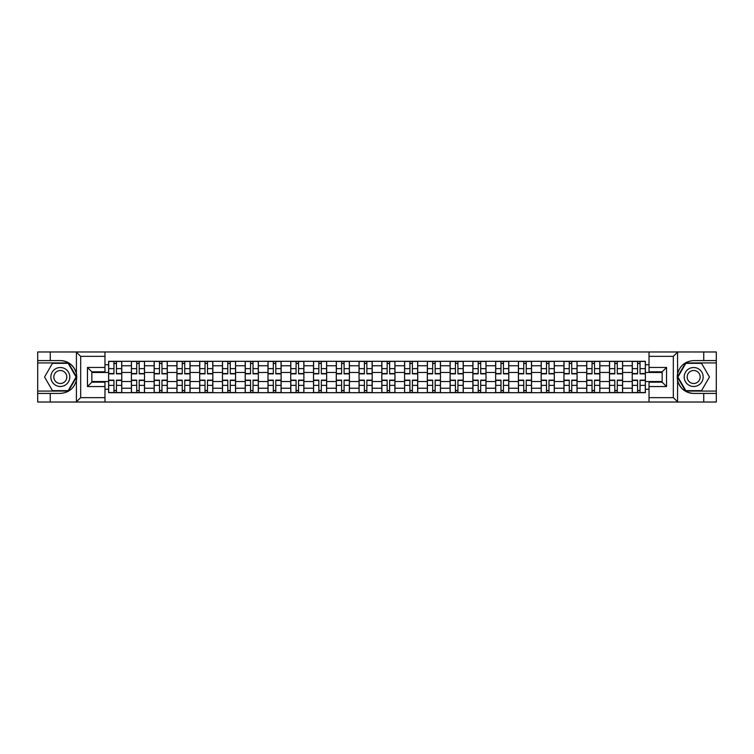 <?xml version="1.0" encoding="UTF-8"?>
<svg xmlns="http://www.w3.org/2000/svg" width="754" height="754" viewBox="0 0 754 754"><rect width="100%" height="100%" fill="white"/><g stroke="black" fill="none" stroke-linecap="round" stroke-linejoin="round"><path stroke-width="1.13" d="M672.813 402.023L716.3 402.023L716.3 362.919L685.546 362.919L677.422 377L685.546 391.081L716.3 391.081M104.976 402.023L649.024 402.023L649.024 382.184L662.153 382.184L662.153 371.816L649.024 371.816L649.024 351.977L104.976 351.977L104.976 371.816L91.847 371.816L91.847 382.184L104.976 382.184L104.976 402.023L76.173 402.023L80.678 397.65L104.976 397.65M76.173 402.023L37.7 402.023L37.7 393.418L50.254 393.418L50.254 402.023L81.187 402.023M81.187 351.977L37.7 351.977L37.7 391.081L68.454 391.081L76.578 377L68.454 362.919L37.7 362.919M649.024 351.977L716.3 351.977L716.3 360.582L703.746 360.582L703.746 351.977L672.813 351.977M131.394 392.693L131.394 365.765L121.762 365.765L121.762 392.693M121.762 365.765L121.762 361.307M131.394 365.765L131.394 361.307M144.523 361.307L144.523 392.693M154.155 392.693L154.155 361.307M167.294 361.307L167.294 392.693M176.926 392.693L176.926 361.307M190.055 361.307L190.055 392.693M199.687 392.693L199.687 361.307M212.826 361.307L212.826 392.693M222.458 392.693L222.458 361.307M235.587 361.307L235.587 392.693M245.22 392.693L245.22 361.307M258.358 361.307L258.358 392.693M267.99 392.693L267.99 361.307M281.119 361.307L281.119 392.693M290.752 392.693L290.752 361.307M303.89 361.307L303.89 392.693M313.523 392.693L313.523 361.307M326.652 361.307L326.652 392.693M336.284 392.693L336.284 361.307M349.422 361.307L349.422 392.693M359.045 392.693L359.045 361.307M372.184 361.307L372.184 392.693M381.816 392.693L381.816 361.307M394.955 361.307L394.955 392.693M404.578 392.693L404.578 361.307M417.716 361.307L417.716 392.693M427.348 392.693L427.348 361.307M440.477 361.307L440.477 392.693M450.11 392.693L450.11 361.307M463.248 361.307L463.248 392.693M472.881 392.693L472.881 361.307M486.01 361.307L486.01 392.693M495.642 392.693L495.642 361.307M508.78 361.307L508.78 392.693M518.413 392.693L518.413 361.307M531.542 361.307L531.542 392.693M541.174 392.693L541.174 361.307M554.313 361.307L554.313 392.693M563.945 392.693L563.945 361.307M577.074 361.307L577.074 392.693M586.706 392.693L586.706 361.307M599.845 361.307L599.845 392.693M609.477 392.693L609.477 361.307M622.606 361.307L622.606 392.693M632.238 392.693L632.238 361.307M632.238 381.524L622.606 381.524M609.477 381.524L599.845 381.524M586.706 381.524L577.074 381.524M563.945 381.524L554.313 381.524M541.174 381.524L531.542 381.524M518.413 381.524L508.78 381.524M495.642 381.524L486.01 381.524M472.881 381.524L463.248 381.524M450.11 381.524L440.477 381.524M427.348 381.524L417.716 381.524M404.578 381.524L394.955 381.524M381.816 381.524L372.184 381.524M359.045 381.524L349.422 381.524M336.284 381.524L326.652 381.524M313.523 381.524L303.89 381.524M290.752 381.524L281.119 381.524M267.99 381.524L258.358 381.524M245.22 381.524L235.587 381.524M222.458 381.524L212.826 381.524M199.687 381.524L190.055 381.524M176.926 381.524L167.294 381.524M154.155 381.524L144.523 381.524M131.394 381.524L121.762 381.524M632.238 372.476L622.606 372.476M609.477 372.476L599.845 372.476M586.706 372.476L577.074 372.476M563.945 372.476L554.313 372.476M541.174 372.476L531.542 372.476M518.413 372.476L508.78 372.476M495.642 372.476L486.01 372.476M472.881 372.476L463.248 372.476M450.11 372.476L440.477 372.476M427.348 372.476L417.716 372.476M404.578 372.476L394.955 372.476M381.816 372.476L372.184 372.476M359.045 372.476L349.422 372.476M336.284 372.476L326.652 372.476M313.523 372.476L303.89 372.476M290.752 372.476L281.119 372.476M267.99 372.476L258.358 372.476M245.22 372.476L235.587 372.476M222.458 372.476L212.826 372.476M199.687 372.476L190.055 372.476M176.926 372.476L167.294 372.476M154.155 372.476L144.523 372.476M131.394 372.476L121.762 372.476M91.847 381.524L108.623 381.524L108.623 372.476L91.847 372.476M104.976 364.738L108.623 364.738L108.623 372.476M662.153 372.476L645.377 372.476L645.377 361.307L108.623 361.307L108.623 364.738M645.377 364.738L649.024 364.738M649.024 389.262L645.377 389.262L645.377 381.524L662.153 381.524M108.623 381.524L108.623 392.693L645.377 392.693L645.377 389.262M108.623 389.262L104.976 389.262M645.377 372.476L645.377 381.524M116.436 390.497L113.948 390.497M113.948 363.503L116.436 363.503M139.198 390.497L136.719 390.497M136.719 363.503L139.198 363.503M161.969 390.497L159.48 390.497M159.48 363.503L161.969 363.503M184.73 390.497L182.251 390.497M182.251 363.503L184.73 363.503M207.491 390.497L205.013 390.497M205.013 363.503L207.491 363.503M230.262 390.497L227.783 390.497M227.783 363.503L230.262 363.503M253.024 390.497L250.545 390.497M250.545 363.503L253.024 363.503M275.794 390.497L273.316 390.497M273.316 363.503L275.794 363.503M298.556 390.497L296.077 390.497M296.077 363.503L298.556 363.503M321.327 390.497L318.848 390.497M318.848 363.503L321.327 363.503M344.088 390.497L341.609 390.497M341.609 363.503L344.088 363.503M366.859 390.497L364.38 390.497M364.38 363.503L366.859 363.503M389.62 390.497L387.141 390.497M387.141 363.503L389.62 363.503M412.391 390.497L409.912 390.497M409.912 363.503L412.391 363.503M435.152 390.497L432.673 390.497M432.673 363.503L435.152 363.503M457.923 390.497L455.444 390.497M455.444 363.503L457.923 363.503M480.684 390.497L478.206 390.497M478.206 363.503L480.684 363.503M503.455 390.497L500.976 390.497M500.976 363.503L503.455 363.503M526.217 390.497L523.738 390.497M523.738 363.503L526.217 363.503M548.987 390.497L546.509 390.497M546.509 363.503L548.987 363.503M571.749 390.497L569.27 390.497M569.27 363.503L571.749 363.503M594.52 390.497L592.031 390.497M592.031 363.503L594.52 363.503M617.281 390.497L614.802 390.497M614.802 363.503L617.281 363.503M640.052 390.497L637.564 390.497M637.564 363.503L640.052 363.503M116.436 373.861L116.436 361.458L121.686 361.458L121.686 373.861L116.436 373.861M113.948 363.353L116.436 363.353M113.948 361.458L108.699 361.458L108.699 373.861L113.948 373.861L113.948 361.458L116.436 361.458M113.948 380.139L113.948 392.542L108.699 392.542L108.699 380.139L113.948 380.139M116.436 390.647L113.948 390.647M116.436 392.542L121.686 392.542L121.686 380.139L116.436 380.139L116.436 392.542L113.948 392.542M139.198 373.861L139.198 361.458L144.448 361.458L144.448 373.861L139.198 373.861M136.719 363.353L139.198 363.353M136.719 361.458L131.46 361.458L131.46 373.861L136.719 373.861L136.719 361.458L139.198 361.458M161.969 373.861L161.969 361.458L167.218 361.458L167.218 373.861L161.969 373.861M159.48 363.353L161.969 363.353M159.48 361.458L154.231 361.458L154.231 373.861L159.48 373.861L159.48 361.458L161.969 361.458M50.254 393.418L60.32 393.418C68.793 392.787 74.165 388.367 76.427 380.176L76.427 373.824C74.165 365.633 68.793 361.213 60.32 360.582L37.7 360.582M37.7 393.418L37.7 391.081M104.976 356.35L80.678 356.35L76.173 351.977L50.254 351.977L50.254 360.582M76.173 351.977L104.976 351.977M60.32 360.582A16.418 16.418 0 0 1 76.427 380.176L76.427 401.901M91.847 371.816L87.464 367.443L104.976 367.443M104.976 386.557L87.464 386.557L91.847 382.184M677.827 351.977L673.322 356.35L649.024 356.35M703.746 360.582L693.68 360.582C685.207 361.213 679.835 365.633 677.573 373.824L677.573 380.176C679.835 388.367 685.207 392.787 693.68 393.418L716.3 393.418M716.3 360.582L716.3 362.919M649.024 397.65L673.322 397.65L677.827 402.023L703.746 402.023L703.746 393.418M677.827 402.023L649.024 402.023M693.68 393.418A16.418 16.418 0 0 1 677.573 373.824L677.573 352.099M662.153 382.184L666.536 386.557L649.024 386.557M649.024 367.443L666.536 367.443L662.153 371.816M50.838 377A9.482 9.482 0 0 0 60.32 386.482A9.482 9.482 0 0 0 69.802 377A9.482 9.482 0 0 0 60.32 367.518A9.482 9.482 0 0 0 50.838 377M53.826 377A6.494 6.494 0 0 0 60.32 383.494A6.494 6.494 0 0 0 66.814 377A6.494 6.494 0 0 0 60.32 370.506A6.494 6.494 0 0 0 53.826 377M68.199 363.353L76.079 377L68.199 390.647L52.441 390.647L44.561 377L52.441 363.353L68.199 363.353M684.198 377A9.482 9.482 0 0 0 693.68 386.482A9.482 9.482 0 0 0 703.162 377A9.482 9.482 0 0 0 693.68 367.518A9.482 9.482 0 0 0 684.198 377M687.186 377A6.494 6.494 0 0 0 693.68 383.494A6.494 6.494 0 0 0 700.174 377A6.494 6.494 0 0 0 693.68 370.506A6.494 6.494 0 0 0 687.186 377M701.559 363.353L709.439 377L701.559 390.647L685.801 390.647L677.921 377L685.801 363.353L701.559 363.353M136.719 380.139L136.719 392.542L131.46 392.542L131.46 380.139L136.719 380.139M139.198 390.647L136.719 390.647M139.198 392.542L144.448 392.542L144.448 380.139L139.198 380.139L139.198 392.542L136.719 392.542M159.48 380.139L159.48 392.542L154.231 392.542L154.231 380.139L159.48 380.139M161.969 390.647L159.48 390.647M161.969 392.542L167.218 392.542L167.218 380.139L161.969 380.139L161.969 392.542L159.48 392.542M184.73 373.861L184.73 361.458L189.98 361.458L189.98 373.861L184.73 373.861M182.251 363.353L184.73 363.353M182.251 361.458L176.992 361.458L176.992 373.861L182.251 373.861L182.251 361.458L184.73 361.458M207.491 373.861L207.491 361.458L212.751 361.458L212.751 373.861L207.491 373.861M205.013 363.353L207.491 363.353M205.013 361.458L199.763 361.458L199.763 373.861L205.013 373.861L205.013 361.458L207.491 361.458M230.262 373.861L230.262 361.458L235.512 361.458L235.512 373.861L230.262 373.861M227.783 363.353L230.262 363.353M227.783 361.458L222.524 361.458L222.524 373.861L227.783 373.861L227.783 361.458L230.262 361.458M182.251 380.139L182.251 392.542L176.992 392.542L176.992 380.139L182.251 380.139M184.73 390.647L182.251 390.647M184.73 392.542L189.98 392.542L189.98 380.139L184.73 380.139L184.73 392.542L182.251 392.542M205.013 380.139L205.013 392.542L199.763 392.542L199.763 380.139L205.013 380.139M207.491 390.647L205.013 390.647M207.491 392.542L212.751 392.542L212.751 380.139L207.491 380.139L207.491 392.542L205.013 392.542M227.783 380.139L227.783 392.542L222.524 392.542L222.524 380.139L227.783 380.139M230.262 390.647L227.783 390.647M230.262 392.542L235.512 392.542L235.512 380.139L230.262 380.139L230.262 392.542L227.783 392.542M253.024 373.861L253.024 361.458L258.283 361.458L258.283 373.861L253.024 373.861M250.545 363.353L253.024 363.353M250.545 361.458L245.295 361.458L245.295 373.861L250.545 373.861L250.545 361.458L253.024 361.458M250.545 380.139L250.545 392.542L245.295 392.542L245.295 380.139L250.545 380.139M253.024 390.647L250.545 390.647M253.024 392.542L258.283 392.542L258.283 380.139L253.024 380.139L253.024 392.542L250.545 392.542M275.794 373.861L275.794 361.458L281.044 361.458L281.044 373.861L275.794 373.861M273.316 363.353L275.794 363.353M273.316 361.458L268.056 361.458L268.056 373.861L273.316 373.861L273.316 361.458L275.794 361.458M273.316 380.139L273.316 392.542L268.056 392.542L268.056 380.139L273.316 380.139M275.794 390.647L273.316 390.647M275.794 392.542L281.044 392.542L281.044 380.139L275.794 380.139L275.794 392.542L273.316 392.542M298.556 373.861L298.556 361.458L303.815 361.458L303.815 373.861L298.556 373.861M296.077 363.353L298.556 363.353M296.077 361.458L290.827 361.458L290.827 373.861L296.077 373.861L296.077 361.458L298.556 361.458M296.077 380.139L296.077 392.542L290.827 392.542L290.827 380.139L296.077 380.139M298.556 390.647L296.077 390.647M298.556 392.542L303.815 392.542L303.815 380.139L298.556 380.139L298.556 392.542L296.077 392.542M321.327 373.861L321.327 361.458L326.576 361.458L326.576 373.861L321.327 373.861M318.848 363.353L321.327 363.353M318.848 361.458L313.589 361.458L313.589 373.861L318.848 373.861L318.848 361.458L321.327 361.458M318.848 380.139L318.848 392.542L313.589 392.542L313.589 380.139L318.848 380.139M321.327 390.647L318.848 390.647M321.327 392.542L326.576 392.542L326.576 380.139L321.327 380.139L321.327 392.542L318.848 392.542M344.088 373.861L344.088 361.458L349.347 361.458L349.347 373.861L344.088 373.861M341.609 363.353L344.088 363.353M341.609 361.458L336.359 361.458L336.359 373.861L341.609 373.861L341.609 361.458L344.088 361.458M341.609 380.139L341.609 392.542L336.359 392.542L336.359 380.139L341.609 380.139M344.088 390.647L341.609 390.647M344.088 392.542L349.347 392.542L349.347 380.139L344.088 380.139L344.088 392.542L341.609 392.542M366.859 373.861L366.859 361.458L372.108 361.458L372.108 373.861L366.859 373.861M364.38 363.353L366.859 363.353M364.38 361.458L359.121 361.458L359.121 373.861L364.38 373.861L364.38 361.458L366.859 361.458M364.38 380.139L364.38 392.542L359.121 392.542L359.121 380.139L364.38 380.139M366.859 390.647L364.38 390.647M366.859 392.542L372.108 392.542L372.108 380.139L366.859 380.139L366.859 392.542L364.38 392.542M389.62 373.861L389.62 361.458L394.879 361.458L394.879 373.861L389.62 373.861M387.141 363.353L389.62 363.353M387.141 361.458L381.892 361.458L381.892 373.861L387.141 373.861L387.141 361.458L389.62 361.458M387.141 380.139L387.141 392.542L381.892 392.542L381.892 380.139L387.141 380.139M389.62 390.647L387.141 390.647M389.62 392.542L394.879 392.542L394.879 380.139L389.62 380.139L389.62 392.542L387.141 392.542M412.391 373.861L412.391 361.458L417.641 361.458L417.641 373.861L412.391 373.861M409.912 363.353L412.391 363.353M409.912 361.458L404.653 361.458L404.653 373.861L409.912 373.861L409.912 361.458L412.391 361.458M409.912 380.139L409.912 392.542L404.653 392.542L404.653 380.139L409.912 380.139M412.391 390.647L409.912 390.647M412.391 392.542L417.641 392.542L417.641 380.139L412.391 380.139L412.391 392.542L409.912 392.542M435.152 373.861L435.152 361.458L440.411 361.458L440.411 373.861L435.152 373.861M432.673 363.353L435.152 363.353M432.673 361.458L427.424 361.458L427.424 373.861L432.673 373.861L432.673 361.458L435.152 361.458M432.673 380.139L432.673 392.542L427.424 392.542L427.424 380.139L432.673 380.139M435.152 390.647L432.673 390.647M435.152 392.542L440.411 392.542L440.411 380.139L435.152 380.139L435.152 392.542L432.673 392.542M457.923 373.861L457.923 361.458L463.173 361.458L463.173 373.861L457.923 373.861M455.444 363.353L457.923 363.353M455.444 361.458L450.185 361.458L450.185 373.861L455.444 373.861L455.444 361.458L457.923 361.458M455.444 380.139L455.444 392.542L450.185 392.542L450.185 380.139L455.444 380.139M457.923 390.647L455.444 390.647M457.923 392.542L463.173 392.542L463.173 380.139L457.923 380.139L457.923 392.542L455.444 392.542M480.684 373.861L480.684 361.458L485.944 361.458L485.944 373.861L480.684 373.861M478.206 363.353L480.684 363.353M478.206 361.458L472.956 361.458L472.956 373.861L478.206 373.861L478.206 361.458L480.684 361.458M478.206 380.139L478.206 392.542L472.956 392.542L472.956 380.139L478.206 380.139M480.684 390.647L478.206 390.647M480.684 392.542L485.944 392.542L485.944 380.139L480.684 380.139L480.684 392.542L478.206 392.542M503.455 373.861L503.455 361.458L508.705 361.458L508.705 373.861L503.455 373.861M500.976 363.353L503.455 363.353M500.976 361.458L495.717 361.458L495.717 373.861L500.976 373.861L500.976 361.458L503.455 361.458M500.976 380.139L500.976 392.542L495.717 392.542L495.717 380.139L500.976 380.139M503.455 390.647L500.976 390.647M503.455 392.542L508.705 392.542L508.705 380.139L503.455 380.139L503.455 392.542L500.976 392.542M526.217 373.861L526.217 361.458L531.476 361.458L531.476 373.861L526.217 373.861M523.738 363.353L526.217 363.353M523.738 361.458L518.488 361.458L518.488 373.861L523.738 373.861L523.738 361.458L526.217 361.458M523.738 380.139L523.738 392.542L518.488 392.542L518.488 380.139L523.738 380.139M526.217 390.647L523.738 390.647M526.217 392.542L531.476 392.542L531.476 380.139L526.217 380.139L526.217 392.542L523.738 392.542M548.987 373.861L548.987 361.458L554.237 361.458L554.237 373.861L548.987 373.861M546.509 363.353L548.987 363.353M546.509 361.458L541.249 361.458L541.249 373.861L546.509 373.861L546.509 361.458L548.987 361.458M546.509 380.139L546.509 392.542L541.249 392.542L541.249 380.139L546.509 380.139M548.987 390.647L546.509 390.647M548.987 392.542L554.237 392.542L554.237 380.139L548.987 380.139L548.987 392.542L546.509 392.542M571.749 373.861L571.749 361.458L577.008 361.458L577.008 373.861L571.749 373.861M569.27 363.353L571.749 363.353M569.27 361.458L564.02 361.458L564.02 373.861L569.27 373.861L569.27 361.458L571.749 361.458M569.27 380.139L569.27 392.542L564.02 392.542L564.02 380.139L569.27 380.139M571.749 390.647L569.27 390.647M571.749 392.542L577.008 392.542L577.008 380.139L571.749 380.139L571.749 392.542L569.27 392.542M594.52 373.861L594.52 361.458L599.769 361.458L599.769 373.861L594.52 373.861M592.031 363.353L594.52 363.353M592.031 361.458L586.782 361.458L586.782 373.861L592.031 373.861L592.031 361.458L594.52 361.458M592.031 380.139L592.031 392.542L586.782 392.542L586.782 380.139L592.031 380.139M594.52 390.647L592.031 390.647M594.52 392.542L599.769 392.542L599.769 380.139L594.52 380.139L594.52 392.542L592.031 392.542M617.281 373.861L617.281 361.458L622.54 361.458L622.54 373.861L617.281 373.861M614.802 363.353L617.281 363.353M614.802 361.458L609.552 361.458L609.552 373.861L614.802 373.861L614.802 361.458L617.281 361.458M614.802 380.139L614.802 392.542L609.552 392.542L609.552 380.139L614.802 380.139M617.281 390.647L614.802 390.647M617.281 392.542L622.54 392.542L622.54 380.139L617.281 380.139L617.281 392.542L614.802 392.542M640.052 373.861L640.052 361.458L645.301 361.458L645.301 373.861L640.052 373.861M637.564 363.353L640.052 363.353M637.564 361.458L632.314 361.458L632.314 373.861L637.564 373.861L637.564 361.458L640.052 361.458M637.564 380.139L637.564 392.542L632.314 392.542L632.314 380.139L637.564 380.139M640.052 390.647L637.564 390.647M640.052 392.542L645.301 392.542L645.301 380.139L640.052 380.139L640.052 392.542L637.564 392.542M609.477 365.765L599.845 365.765M586.706 365.765L577.074 365.765M563.945 365.765L554.313 365.765M541.174 365.765L531.542 365.765M518.413 365.765L508.78 365.765M495.642 365.765L486.01 365.765M472.881 365.765L463.248 365.765M450.11 365.765L440.477 365.765M427.348 365.765L417.716 365.765M404.578 365.765L394.955 365.765M381.816 365.765L372.184 365.765M359.045 365.765L349.422 365.765M336.284 365.765L326.652 365.765M313.523 365.765L303.89 365.765M290.752 365.765L281.119 365.765M267.99 365.765L258.358 365.765M245.22 365.765L235.587 365.765M222.458 365.765L212.826 365.765M199.687 365.765L190.055 365.765M176.926 365.765L167.294 365.765M154.155 365.765L144.523 365.765M632.238 365.765L622.606 365.765M609.477 388.235L599.845 388.235M586.706 388.235L577.074 388.235M563.945 388.235L554.313 388.235M541.174 388.235L531.542 388.235M518.413 388.235L508.78 388.235M495.642 388.235L486.01 388.235M472.881 388.235L463.248 388.235M450.11 388.235L440.477 388.235M427.348 388.235L417.716 388.235M404.578 388.235L394.955 388.235M381.816 388.235L372.184 388.235M359.045 388.235L349.422 388.235M336.284 388.235L326.652 388.235M313.523 388.235L303.89 388.235M290.752 388.235L281.119 388.235M267.99 388.235L258.358 388.235M245.22 388.235L235.587 388.235M222.458 388.235L212.826 388.235M199.687 388.235L190.055 388.235M176.926 388.235L167.294 388.235M154.155 388.235L144.523 388.235M131.394 388.235L121.762 388.235M632.238 388.235L622.606 388.235M116.436 373.55L121.686 373.55M116.436 368.631L121.686 368.631M108.699 373.55L113.948 373.55M108.699 368.631L113.948 368.631M113.948 380.45L108.699 380.45M113.948 385.369L108.699 385.369M121.686 380.45L116.436 380.45M121.686 385.369L116.436 385.369M139.198 373.55L144.448 373.55M139.198 368.631L144.448 368.631M131.46 373.55L136.719 373.55M131.46 368.631L136.719 368.631M161.969 373.55L167.218 373.55M161.969 368.631L167.218 368.631M154.231 373.55L159.48 373.55M154.231 368.631L159.48 368.631M76.427 373.824L76.427 352.099M80.678 356.35L80.678 397.65M87.464 386.557L87.464 367.443M677.573 380.176L677.573 401.901M673.322 397.65L673.322 356.35M666.536 367.443L666.536 386.557M136.719 380.45L131.46 380.45M136.719 385.369L131.46 385.369M144.448 380.45L139.198 380.45M144.448 385.369L139.198 385.369M159.48 380.45L154.231 380.45M159.48 385.369L154.231 385.369M167.218 380.45L161.969 380.45M167.218 385.369L161.969 385.369M184.73 373.55L189.98 373.55M184.73 368.631L189.98 368.631M176.992 373.55L182.251 373.55M176.992 368.631L182.251 368.631M207.491 373.55L212.751 373.55M207.491 368.631L212.751 368.631M199.763 373.55L205.013 373.55M199.763 368.631L205.013 368.631M230.262 373.55L235.512 373.55M230.262 368.631L235.512 368.631M222.524 373.55L227.783 373.55M222.524 368.631L227.783 368.631M182.251 380.45L176.992 380.45M182.251 385.369L176.992 385.369M189.98 380.45L184.73 380.45M189.98 385.369L184.73 385.369M205.013 380.45L199.763 380.45M205.013 385.369L199.763 385.369M212.751 380.45L207.491 380.45M212.751 385.369L207.491 385.369M227.783 380.45L222.524 380.45M227.783 385.369L222.524 385.369M235.512 380.45L230.262 380.45M235.512 385.369L230.262 385.369M253.024 373.55L258.283 373.55M253.024 368.631L258.283 368.631M245.295 373.55L250.545 373.55M245.295 368.631L250.545 368.631M250.545 380.45L245.295 380.45M250.545 385.369L245.295 385.369M258.283 380.45L253.024 380.45M258.283 385.369L253.024 385.369M275.794 373.55L281.044 373.55M275.794 368.631L281.044 368.631M268.056 373.55L273.316 373.55M268.056 368.631L273.316 368.631M273.316 380.45L268.056 380.45M273.316 385.369L268.056 385.369M281.044 380.45L275.794 380.45M281.044 385.369L275.794 385.369M298.556 373.55L303.815 373.55M298.556 368.631L303.815 368.631M290.827 373.55L296.077 373.55M290.827 368.631L296.077 368.631M296.077 380.45L290.827 380.45M296.077 385.369L290.827 385.369M303.815 380.45L298.556 380.45M303.815 385.369L298.556 385.369M321.327 373.55L326.576 373.55M321.327 368.631L326.576 368.631M313.589 373.55L318.848 373.55M313.589 368.631L318.848 368.631M318.848 380.45L313.589 380.45M318.848 385.369L313.589 385.369M326.576 380.45L321.327 380.45M326.576 385.369L321.327 385.369M344.088 373.55L349.347 373.55M344.088 368.631L349.347 368.631M336.359 373.55L341.609 373.55M336.359 368.631L341.609 368.631M341.609 380.45L336.359 380.45M341.609 385.369L336.359 385.369M349.347 380.45L344.088 380.45M349.347 385.369L344.088 385.369M366.859 373.55L372.108 373.55M366.859 368.631L372.108 368.631M359.121 373.55L364.38 373.55M359.121 368.631L364.38 368.631M364.38 380.45L359.121 380.45M364.38 385.369L359.121 385.369M372.108 380.45L366.859 380.45M372.108 385.369L366.859 385.369M389.62 373.55L394.879 373.55M389.62 368.631L394.879 368.631M381.892 373.55L387.141 373.55M381.892 368.631L387.141 368.631M387.141 380.45L381.892 380.45M387.141 385.369L381.892 385.369M394.879 380.45L389.62 380.45M394.879 385.369L389.62 385.369M412.391 373.55L417.641 373.55M412.391 368.631L417.641 368.631M404.653 373.55L409.912 373.55M404.653 368.631L409.912 368.631M409.912 380.45L404.653 380.45M409.912 385.369L404.653 385.369M417.641 380.45L412.391 380.45M417.641 385.369L412.391 385.369M435.152 373.55L440.411 373.55M435.152 368.631L440.411 368.631M427.424 373.55L432.673 373.55M427.424 368.631L432.673 368.631M432.673 380.45L427.424 380.45M432.673 385.369L427.424 385.369M440.411 380.45L435.152 380.45M440.411 385.369L435.152 385.369M457.923 373.55L463.173 373.55M457.923 368.631L463.173 368.631M450.185 373.55L455.444 373.55M450.185 368.631L455.444 368.631M455.444 380.45L450.185 380.45M455.444 385.369L450.185 385.369M463.173 380.45L457.923 380.45M463.173 385.369L457.923 385.369M480.684 373.55L485.944 373.55M480.684 368.631L485.944 368.631M472.956 373.55L478.206 373.55M472.956 368.631L478.206 368.631M478.206 380.45L472.956 380.45M478.206 385.369L472.956 385.369M485.944 380.45L480.684 380.45M485.944 385.369L480.684 385.369M503.455 373.55L508.705 373.55M503.455 368.631L508.705 368.631M495.717 373.55L500.976 373.55M495.717 368.631L500.976 368.631M500.976 380.45L495.717 380.45M500.976 385.369L495.717 385.369M508.705 380.45L503.455 380.45M508.705 385.369L503.455 385.369M526.217 373.55L531.476 373.55M526.217 368.631L531.476 368.631M518.488 373.55L523.738 373.55M518.488 368.631L523.738 368.631M523.738 380.45L518.488 380.45M523.738 385.369L518.488 385.369M531.476 380.45L526.217 380.45M531.476 385.369L526.217 385.369M548.987 373.55L554.237 373.55M548.987 368.631L554.237 368.631M541.249 373.55L546.509 373.55M541.249 368.631L546.509 368.631M546.509 380.45L541.249 380.45M546.509 385.369L541.249 385.369M554.237 380.45L548.987 380.45M554.237 385.369L548.987 385.369M571.749 373.55L577.008 373.55M571.749 368.631L577.008 368.631M564.02 373.55L569.27 373.55M564.02 368.631L569.27 368.631M569.27 380.45L564.02 380.45M569.27 385.369L564.02 385.369M577.008 380.45L571.749 380.45M577.008 385.369L571.749 385.369M594.52 373.55L599.769 373.55M594.52 368.631L599.769 368.631M586.782 373.55L592.031 373.55M586.782 368.631L592.031 368.631M592.031 380.45L586.782 380.45M592.031 385.369L586.782 385.369M599.769 380.45L594.52 380.45M599.769 385.369L594.52 385.369M617.281 373.55L622.54 373.55M617.281 368.631L622.54 368.631M609.552 373.55L614.802 373.55M609.552 368.631L614.802 368.631M614.802 380.45L609.552 380.45M614.802 385.369L609.552 385.369M622.54 380.45L617.281 380.45M622.54 385.369L617.281 385.369M640.052 373.55L645.301 373.55M640.052 368.631L645.301 368.631M632.314 373.55L637.564 373.55M632.314 368.631L637.564 368.631M637.564 380.45L632.314 380.45M637.564 385.369L632.314 385.369M645.301 380.45L640.052 380.45M645.301 385.369L640.052 385.369"/></g></svg>
